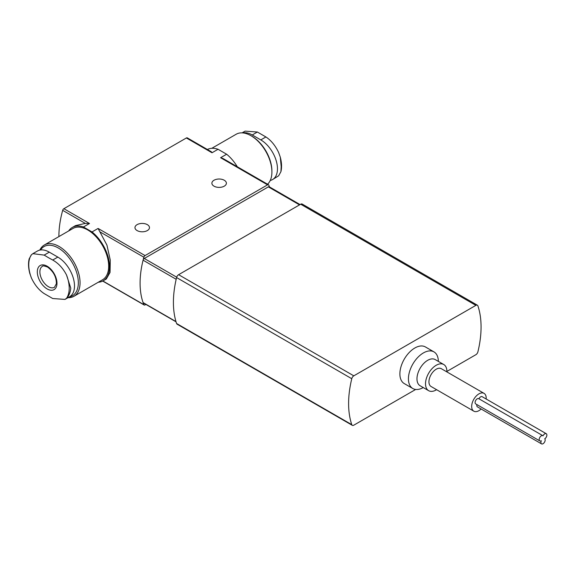 <?xml version="1.0" encoding="UTF-8"?>
<svg xmlns="http://www.w3.org/2000/svg" width="575" height="575" viewBox="0 0 575 575"><rect width="100%" height="100%" fill="white"/><g stroke="black" fill="none" stroke-linecap="round" stroke-linejoin="round"><path stroke-width="0.86" d="M446.89 371.436L475.877 354.696A3.019 1.747 120 0 0 477.904 351.828A90.642 52.332 120 0 0 477.904 305.886A3.019 1.747 120 0 0 477.387 305.21L302.191 204.06A3.019 1.747 120 0 0 300.682 204.211L178.609 274.692A3.019 1.747 120 0 0 176.583 277.56A90.642 52.332 120 0 0 173.413 302.357A90.642 52.332 120 0 0 176.583 323.502A3.019 1.747 120 0 0 177.1 324.178L352.295 425.327A3.019 1.747 120 0 0 353.805 425.177L415.682 389.455M477.387 305.21A3.019 1.747 120 0 0 475.877 305.361L353.805 375.834A3.019 1.747 120 0 0 351.771 378.709A90.642 52.332 120 0 0 351.771 424.645A3.019 1.747 120 0 0 352.295 425.327M438.344 361.395A21.153 12.212 120 0 0 433.96 351.886L425.414 346.948A21.153 12.212 120 0 0 414.841 347.997A21.153 12.212 120 0 0 401.019 366.634A21.153 12.212 120 0 0 404.268 383.582L412.814 388.52A21.153 12.212 120 0 0 423.236 387.557M433.96 351.886A21.153 12.212 120 0 0 423.387 352.935A21.153 12.212 120 0 0 409.565 371.572A21.153 12.212 120 0 0 412.814 388.52M446.883 371.903A15.108 8.726 120 0 0 443.756 364.521L435.21 359.583A15.108 8.726 120 0 0 427.656 360.331A15.108 8.726 120 0 0 417.788 373.649A15.108 8.726 120 0 0 420.102 385.753L428.648 390.684A15.108 8.726 120 0 0 436.605 389.699M443.756 364.521A15.108 8.726 120 0 0 436.202 365.269A15.108 8.726 120 0 0 426.334 378.58A15.108 8.726 120 0 0 428.648 390.684M486.155 399.007A10.271 5.93 120 0 0 484.071 393.379L441.341 368.704A10.271 5.93 120 0 0 436.202 369.215A10.271 5.93 120 0 0 429.496 378.271A10.271 5.93 120 0 0 431.07 386.501L473.8 411.168A10.271 5.93 120 0 0 481.131 409.005M484.071 393.379A10.271 5.93 120 0 0 478.932 393.882A10.271 5.93 120 0 0 472.226 402.938A10.271 5.93 120 0 0 473.8 411.168M478.946 398.791A3.019 1.747 -60 0 1 482.152 396.692L546.25 433.701A3.019 1.747 120 0 0 543.03 435.821A3.019 1.747 120 0 0 542.829 435.677A3.019 1.747 120 0 0 539.81 437.417A3.019 1.747 120 0 0 539.81 440.91A3.019 1.747 120 0 0 541.319 440.759A3.019 1.747 120 0 0 541.521 443.871A3.019 1.747 120 0 0 544.432 442.304A3.019 1.747 120 0 0 544.741 438.783A3.019 1.747 120 0 0 546.71 436.123A3.019 1.747 120 0 0 546.25 433.701M476.919 404.599A3.019 1.747 120 0 0 477.423 406.863L541.521 443.871M478.932 398.82A3.019 1.747 120 0 0 478.738 398.669A3.019 1.747 120 0 0 475.712 400.416A3.019 1.747 120 0 0 475.712 403.902L539.81 440.91M300.057 204.571L269.244 186.782A1.811 1.049 120 0 0 268.338 186.868L144.296 258.484A1.811 1.049 120 0 0 143.082 260.195A81.578 47.1 120 0 0 143.082 302.579A1.811 1.049 120 0 0 143.391 302.975L176.043 321.827M237.295 166.75A30.82 17.796 -120 0 0 226.636 154.229L218.047 149.27L212.002 152.763L186.386 137.971L63.875 208.696A1.811 1.049 120 0 0 62.675 210.342A81.578 47.1 120 0 0 58.902 236.591M218.047 149.27A30.82 17.796 -120 0 0 207.381 149.486M186.386 137.971A1.811 1.049 120 0 1 187.292 137.878L211.341 151.771L212.002 152.763M75.483 225.608L85.308 223.409L89.492 223.488L83.447 226.981A30.82 17.796 -120 0 0 72.328 227.441A30.82 17.796 -120 0 0 68.662 230.956M226.636 154.229L220.592 157.715L223.057 158.528L268.475 184.755A1.811 1.049 120 0 0 267.569 184.841L145.065 255.573A1.811 1.049 120 0 0 143.865 257.219A81.578 47.1 120 0 0 143.865 304.649A1.811 1.049 120 0 0 144.16 305.002A1.811 1.049 120 0 0 145.065 304.915L145.906 304.427M106.317 279.004L110.055 272.413L110.263 260.08L106.928 245.101L98.081 228.447L92.036 231.941A30.82 17.796 -120 0 1 108.603 258.894A30.82 17.796 -120 0 1 103.148 280.823A30.82 17.796 -120 0 1 98.275 282.239M83.447 226.981L92.036 231.941M224.264 180.241A7.252 4.183 180 0 1 226.385 183.202A7.252 4.183 180 0 1 219.132 187.393A7.252 4.183 180 0 1 211.888 183.202A7.252 4.183 180 0 1 216.358 179.335A7.252 4.183 180 0 1 224.264 180.241M147.351 224.645A7.252 4.183 180 0 1 149.471 227.607A7.252 4.183 180 0 1 142.219 231.797A7.252 4.183 180 0 1 134.967 227.607A7.252 4.183 180 0 1 139.445 223.74A7.252 4.183 180 0 1 147.351 224.645M269.452 186.904A81.578 47.1 120 0 0 268.769 185.107A1.811 1.049 120 0 0 268.475 184.755M47.15 266.218A13.901 8.021 60 0 1 55.66 288.154A13.901 8.021 60 0 1 38.633 278.329A13.901 8.021 60 0 1 47.15 266.218M48.358 257.629L44.174 255.106L32.868 253.668L31.445 254.732L29.167 258.872C28.146 263.12 28.362 267.972 29.799 273.42L31.445 278.034C34.73 284.97 38.971 290.152 44.174 293.588L52.72 298.526L64.982 299.41L66.52 298.281C68.885 296.024 70.301 292.632 70.761 288.111L66.52 274.979C62.991 268.187 58.391 263.206 52.72 260.037L48.358 257.629M32.868 253.661L37.497 250.987A23.568 13.606 60 0 1 49.285 252.152L57.831 257.09A23.568 13.606 60 0 1 73.226 277.854A23.568 13.606 60 0 1 69.611 296.743L64.982 299.417M39.833 250.089A29.613 17.099 60 0 1 44.304 245.015L72.939 228.483A29.613 17.099 60 0 1 87.738 229.95A29.613 17.099 60 0 1 107.087 256.048A29.613 17.099 60 0 1 102.544 279.773L73.916 296.305A29.613 17.099 60 0 1 67.987 297.678M44.304 245.015A29.613 17.099 60 0 1 59.11 246.481A29.613 17.099 60 0 1 78.459 272.572A29.613 17.099 60 0 1 73.916 296.305M40.566 249.967A28.405 16.395 60 0 1 58.255 247.962A28.405 16.395 60 0 1 77.481 275.554A28.405 16.395 60 0 1 69.367 296.887M242.089 132.868L245.101 131.129L257.363 132.02L265.909 136.958C271.113 140.393 275.353 145.576 278.638 152.512L280.291 157.147L281.197 166.613L280.916 171.688L278.638 175.813L272.579 179.558A23.568 13.606 -120 0 0 276.194 160.677A23.568 13.606 -120 0 0 260.798 139.905L252.252 134.974A23.568 13.606 -120 0 0 242.794 132.911M270.25 180.457A23.568 13.606 -120 0 0 272.579 179.558M267.555 184.223A29.613 17.099 -120 0 0 271.91 171.975A29.613 17.099 -120 0 0 250.973 135.714A29.613 17.099 -120 0 0 236.167 134.248L211.808 148.307M250.973 135.714L251.821 136.203L250.973 135.714M271.91 171.975L271.91 170.991A28.405 16.395 -120 0 0 251.821 136.203M475.877 305.361L300.682 204.211M353.805 375.834L178.609 274.692M351.771 378.709L176.583 277.56M351.771 424.645L176.583 323.502M268.338 186.868L299.525 204.88M144.296 258.484L176.69 277.179M143.082 260.195L176.173 279.292M143.082 302.579L175.964 321.569M89.492 223.488L63.875 208.696M145.065 255.573L98.081 228.447M267.569 184.841L220.592 157.715M85.308 223.409L62.675 210.342M143.865 304.649L102.86 280.981M143.865 257.219L99.87 231.818M31.445 278.034A28.613 16.517 60 0 1 31.445 254.732M66.52 274.979A28.613 16.517 60 0 1 66.52 298.281M54.474 287.292A12.089 6.979 60 0 1 42.385 280.312A12.089 6.979 60 0 1 42.385 266.362C42.449 265.578 44.167 265.808 47.524 267.044C53.439 271.393 56.393 276.934 56.379 283.683L54.474 287.292M57.831 257.09L52.72 260.037M49.285 252.152L44.174 255.106M252.252 134.974L257.363 132.02M260.798 139.905L265.909 136.958M542.829 435.677L478.738 398.669M75.49 225.616L72.328 227.441M106.31 278.997L103.148 280.823M144.16 305.002L102.695 281.067M280.291 157.155C281.721 162.596 281.93 167.44 280.916 171.688"/></g></svg>
